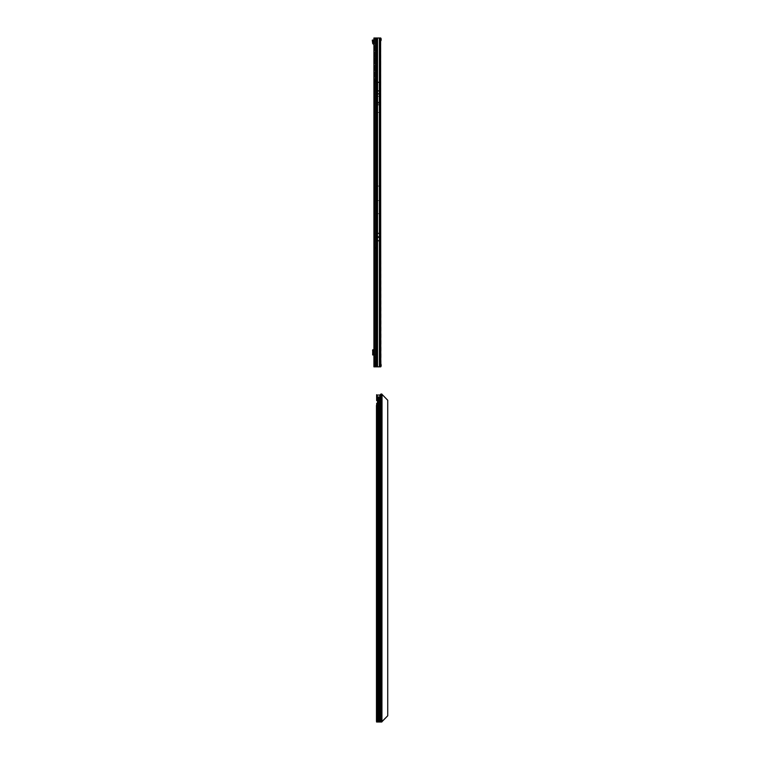 <?xml version="1.0" encoding="UTF-8"?>
<svg xmlns="http://www.w3.org/2000/svg" width="760" height="760" viewBox="0 0 760 760"><rect width="100%" height="100%" fill="white"/><g stroke="black" fill="none" stroke-linecap="round" stroke-linejoin="round"><path stroke-width="0.57" stroke-dasharray="3.8 2.85" d="M376.333 247.18L374.718 247.142L373.92 247.931L373.92 248.463L374.718 247.228L376.333 247.18L376.333 247.836L374.604 247.855L374.585 248.653L374.68 247.902L376.333 247.836M373.92 81.026L374.718 81.843L376.333 81.833L374.243 81.576L373.92 80.76L374.081 81.529L375.867 81.139L374.642 80.218L375.934 81.102L374.604 81.139L376.333 81.177L374.718 81.092L374.718 81.738L373.92 81.026L374.68 81.092L374.585 80.17L374.585 80.959L374.585 80.265L375.668 81.026L373.92 80.978M373.92 80.76L374.585 81.311L374.585 38L374.585 366.852L374.585 80.76L373.92 80.76M373.92 362.149L373.92 364.534L373.92 362.149L374.585 362.149L374.585 364.534L374.585 362.149L373.967 362.587L374.585 362.121L373.92 362.216M373.92 364.534L374.585 364.534L374.585 366.852L373.92 366.852L373.92 354.958L376.998 353.666L376.998 357.067L376.998 353.97L375.459 354.264L375.459 38L380.75 38L379.8 38L380.019 209.798L379.715 200.564L376.817 200.564L376.817 213.684L379.715 213.684M374.585 207.024L374.585 205.637L374.585 207.024M373.92 43.51A0.874 0.874 0 0 1 374.585 44.355L374.585 39.758L374.585 43.063L373.92 43.063L373.92 39.928L374.585 44.355A0.874 0.874 0 0 0 373.92 43.51L373.92 44.355L373.92 43.51A0.874 0.874 0 0 0 373.702 43.482L372.894 39.976L372.267 40.175L372.695 43.282A0.874 0.874 0 0 0 373.568 44.137L373.92 44.355M373.92 39.928L374.585 39.928L373.92 39.928M373.92 353.476L373.92 351.281L373.92 353.476L373.397 353.476L373.397 351.281L373.92 351.281M374.585 354.302L374.585 349.79L373.92 349.79L374.585 349.79L374.585 354.302L373.35 354.967L372.267 354.131M373.92 354.302L374.585 354.084M374.585 350.673L373.92 350.673L373.92 354.084M373.92 350.673L374.585 350.455M374.585 349.799L373.92 350.455M372.267 350.626L373.92 349.79L373.92 354.967L374.585 354.967L373.92 354.967L373.92 38L379.8 38L379.8 183.226L376.447 183.226L376.447 213.702L379.8 213.702L380.085 214.434L379.8 183.226M374.585 248.035L374.585 248.719L374.585 248.035L373.92 248.045L374.243 247.418L375.687 247.219L374.718 247.171L373.92 248.235L373.92 244.824L373.92 245.698L374.585 245.698L374.585 244.824L374.585 247.684L373.92 248.016M373.92 83.296L373.92 81.311L374.585 81.311L374.585 84.17L374.585 83.296L373.92 83.296L374.585 83.296M373.92 62.424L373.92 58.083L373.92 62.643L374.585 62.424L374.585 58.083L374.585 62.643L373.92 62.424M374.718 247.256L374.718 247.912L375.706 247.893L374.585 248.653M374.585 363.774L374.404 366.852L374.585 363.774M374.604 361.152L374.585 364.496M374.585 80.341L374.718 81.177L375.668 81.082L374.642 80.275L375.706 81.168M374.585 210.425L374.452 211.916L374.452 210.397M374.585 208.059L374.585 209.085L374.452 208.107M374.585 204.659L374.452 202.103L374.585 204.659M374.585 200.887L374.585 202.103L374.452 200.934M374.585 199.68L374.452 197.134L374.585 199.68M374.585 195.909L374.585 197.134L374.452 195.957M374.585 211.498L374.452 215.878M374.452 215.384L374.585 211.546M374.585 351.281L374.585 353.476L374.053 353.476L374.585 353.476L374.585 351.281L374.053 351.281L374.053 353.476L374.053 351.281L374.585 351.281M373.92 247.931L374.718 247.171M374.718 81.738L375.687 81.766L374.718 81.814M376.513 184.5L376.513 200.554M380.019 184.177L379.715 186.095L379.715 183.312L376.817 183.312M376.466 38L377.122 38L377.122 363.337L377.226 366.852L379.82 366.852L375.459 366.852L375.459 364.962L376.998 365.256L376.998 362.168L374.585 361.684M376.817 213.684L376.513 208.268M379.582 96.349L379.582 112.461L379.582 96.349L376.513 96.349L376.513 112.461L376.513 96.349M379.582 112.461L376.513 112.461M376.438 96.33L376.438 112.48L376.438 96.33L379.658 96.33L379.658 112.48L379.658 96.33M376.438 112.48L379.658 112.48M380.855 365.322L380.256 365.256L379.82 366.852L376.466 366.852M374.585 357.542L376.998 357.058L376.998 365.56L373.92 364.249M381.035 40.632L379.8 40.632L380.409 40.632L380.779 364.22L379.8 364.22L379.8 366.852L380.75 366.852L380 366.852M380.019 186.133L380.019 209.798M380.219 366.852L380.409 364.22L379.8 364.22L379.8 366.852L380.409 366.852M380.342 38L377.54 38L377.54 366.852M377.54 38L376.58 38M377.587 102.457L377.587 82.289M379.344 102.457L379.344 82.289M374.585 366.852L375.459 366.852L374.585 366.852L375.459 366.852L375.459 365.265M380.599 40.632L379.743 38L380.399 38M381.035 364.22L380.741 40.632M374.585 38L375.459 38L374.585 38M375.459 364.962L374.585 364.382L374.585 354.844L375.459 354.264M377.235 365.066L377.235 38L375.459 38L375.459 353.96M377.122 363.337L376.703 366.852M377.54 233.339L377.54 240.787L377.511 233.339M379.382 233.348L379.382 240.777L379.382 233.348L377.54 233.348M379.392 233.339L379.392 240.787L377.54 240.777M377.54 102.457L379.392 102.457L379.411 101.935L379.392 38M379.392 366.852L379.392 361.589L380.599 361.589M379.943 39.406L380.256 365.256M379.687 361.589L379.743 38M376.998 362.159L373.92 361.541M376.998 362.168L376.998 357.058L373.92 357.684M381.102 366.291L380.579 366.215M380.579 38.627L380.219 38M374.404 366.852L374.585 362.834L374.404 366.852M377.511 101.935L377.511 82.811M379.411 101.935L379.411 82.811M379.411 240.787L379.411 233.339M379.382 237.243L377.54 237.243L379.382 237.281M380.133 366.244L380.722 366.272M380.019 200.554L379.715 186.095L376.513 186.133M380.085 214.434L380.085 183.065M380.085 186L376.447 186L376.447 213.702M376.447 183.226L376.447 186M380.085 200.583L376.447 200.583M379.582 104.927L376.513 104.927M379.582 103.882L376.513 103.882M373.92 84.17L374.585 84.17L373.92 84.17M374.632 81.054L374.243 81.576M374.604 81.139L374.081 81.529M376.333 81.747L376.333 81.092M376.333 81.833L376.333 81.177M375.687 81.814L373.92 80.57M375.687 81.766L373.92 80.531M373.92 244.824L374.585 244.824L373.92 244.824M374.632 247.94L374.243 247.418M374.604 247.855L374.081 247.465M376.333 247.247L376.333 247.902M375.687 247.219L373.92 248.463M375.687 247.18L373.92 248.416M375.706 247.826L374.642 248.71L375.867 247.855L374.68 247.902L375.934 247.893L374.709 247.902L375.867 247.912L374.642 248.767L375.668 247.969M373.92 58.083L374.585 58.083L373.92 58.083M373.92 62.643L374.585 62.643L373.92 62.643M372.695 349.799L373.35 349.799L372.695 350.17M372.695 354.967L373.35 354.967L372.695 354.587M372.894 350.673L372.894 354.084M374.585 354.967L373.92 354.967M373.483 354.702L373.483 350.075M373.92 39.758L374.585 39.758L373.92 39.758M373.35 43.234L372.695 43.234M373.92 364.467L374.585 364.581M374.062 362.416L373.92 364.106L373.92 362.501L374.585 362.368L374.585 363.166L374.053 362.425L374.585 363.327L374.537 362.738L373.948 363.09L374.537 362.377L373.967 362.377L374.537 362.463L374.072 363.137M374.889 364.325L374.167 364.24L374.889 364.325L374.167 364.24L374.889 363.46L374.167 364.22M374.889 362.872L374.233 363.479L374.889 362.872M373.967 364.144L374.585 364.192L374.585 363.327L374.585 364.486L374.537 363.489L373.967 364.401L374.585 364.486L373.92 364.106L374.537 363.156L373.967 363.156L373.967 364.144M374.889 362.51L374.233 362.644L374.889 362.51M374.889 362.786L374.233 362.834L374.889 362.805M374.889 365.123L374.889 361.56M374.167 362.681L374.889 362.634L374.167 362.681M380.617 394.725L380.219 402.724L381.092 402.857L380.219 402.857L381.092 402.724L381.092 398.63A1.092 0.779 -90.1 0 1 381.092 396.435L381.815 396.492M381.159 720.508L381.815 720.47M378.185 397.746L378.841 397.746M381.14 394.022L381.558 396.435M381.32 394.231L381.159 721.933L382.033 721.477L382.033 394.554L381.273 394.022M381.33 394.07L381.815 394.07L381.159 396.615M381.159 718.561L381.159 720.309L381.159 718.551L379.8 718.551L381.159 718.561M381.159 718.361L381.815 718.361M381.815 722L381.159 722L381.159 398.449M381.815 394.07L381.815 721.952M377.14 394.953L379.829 394.953M379.572 721.99L379.572 399.418L379.791 721.99M377.368 400.596L376.874 400.596L377.53 400.89L377.53 399.418L376.608 394.725M380.219 396.663L379.791 399.418L380 394.725M381.244 716.519L381.244 715.217L381.159 716.519M381.815 718.533L381.159 718.533L381.815 718.533L381.815 720.309L381.815 718.533M381.815 720.337L381.159 720.337L381.815 720.337M377.425 402.401L377.549 401.033M379.572 394.753L379.572 399.418L377.53 399.418L377.53 394.734M377.501 402.401L377.312 403.389L376.656 403.389M377.017 394.725L377.15 399.484M376.466 717.934L377.122 717.934L377.122 721.031L376.466 721.031M377.122 717.934L377.245 517.664L376.466 517.133M376.466 405.469L377.122 405.469L377.122 517.133M377.122 405.469L377.312 721.99M377.216 721.99L377.122 721.031M387.733 715.778L387.733 400.254L382.033 394.554M380.304 402.791L380.219 721.99M381.092 402.791L381.092 721.99M376.2 247.171L376.2 247.836M373.92 247.684L374.585 247.684M375.706 81.102L374.585 80.959M375.934 81.159L375.905 81.738M380.104 364.22L380.104 40.632M377.54 82.289L379.392 82.289M376.162 38L376.162 366.852M375.459 38L375.459 366.852M379.392 361.589L379.392 102.457M379.867 38.57L380.513 38.57M379.943 39.235L380.589 39.235M376.494 357.162L376.494 362.064M376 357.276L376 361.94M374.519 357.58L374.519 361.646M377.511 90.848L379.411 90.848M377.511 93.888L379.411 93.888M379.382 236.882L377.54 236.882M379.382 236.844L377.54 236.844M376.438 103.835L379.658 103.835M376.438 103.882L379.658 103.882M376.438 104.927L379.658 104.927M376.438 104.975L379.658 104.975M373.92 81.311L374.585 81.311M375.887 81.843L375.887 81.187M373.92 245.698L374.585 245.698M374.898 247.142L374.898 247.808M375.212 247.152L375.212 247.808M375.905 247.256L375.706 247.893M373.92 58.301L374.585 58.301L373.92 58.301M373.702 351.281L373.702 353.476M373.568 351.281L373.568 353.476M372.827 350.065L372.827 354.683M373.702 349.79L373.702 354.967M373.568 349.79L373.568 354.967M372.941 350.455L372.315 350.417M372.315 354.341L372.941 354.302M372.695 43.282L373.35 43.282M372.315 40.346L372.941 40.137M374.585 43.016L373.92 43.016L374.585 43.016M374.889 363.46L374.167 363.508L374.889 363.46M374.889 364.23L374.233 364.23L374.889 364.23M374.889 363.005L374.167 362.938L374.889 363.005M379.971 721.99L379.971 399.447M381.815 718.399L381.159 718.399L381.815 718.399M377.53 402.296L377.53 721.99M376.494 399.617L377.15 399.617M376.494 399.342L377.15 399.342M376.494 399.228L377.14 399.228M377.131 717.829L376.476 717.829M377.15 717.611L376.494 717.611M376.57 717.611L377.226 717.611M377.245 717.392L376.589 717.392M376.589 517.664L377.245 517.664M377.226 517.446L376.57 517.446L377.226 517.446M377.15 517.456L376.58 517.456L377.15 517.456M377.131 517.237L376.476 517.237M376.476 405.317L377.131 405.317M376.513 404.985L377.169 404.985M376.561 404.985L377.216 404.985M376.58 404.795L377.235 404.795M377.131 721.335L376.476 721.335M373.92 248.235L374.585 248.235L373.92 248.235M374.167 362.482L374.889 362.397M380.456 718.551L380.456 720.309M379.8 718.551L379.8 720.309"/><path stroke-width="1.14" d="M378.565 237.253L379.411 237.253L379.411 240.787L377.54 240.787L377.511 237.291L379.411 237.291M376.162 366.852L373.92 366.852L373.92 38L376.162 38L376.466 366.852L376.162 38M374.585 366.852L374.585 365.531M377.511 237.291L377.511 233.339L379.411 233.339L379.411 237.253M379.344 82.289L379.344 102.457L377.587 102.457L377.587 82.289L379.344 82.289M380.599 39.615L380.219 38L380.75 38L381.188 39.245L380.627 39.434L380.399 38L376.466 38M380.779 364.22L380.599 40.632M380.627 365.417L381.188 365.608L380.75 366.852L379.392 366.852L379.392 361.589L380.599 361.589L380.599 39.406M379.392 366.852L376.466 366.852M380.599 361.589L380.855 365.322L380.228 366.852M381.035 364.22L381.188 365.608M381.102 366.291L380.579 366.215M381.035 40.632L381.188 39.245M380.579 38.627L381.102 38.561M372.695 349.79L372.695 354.967L372.695 349.799L373.92 349.79M372.695 354.967L373.92 354.967M372.695 350.17L372.695 354.587M373.92 351.281L373.397 351.281L373.397 353.476L373.92 353.476M373.92 43.51A0.874 0.874 0 0 0 373.702 43.482L372.695 43.282A0.874 0.874 0 0 0 373.568 44.137L373.92 44.355M372.695 43.282L372.267 40.175L372.894 39.976L373.35 43.282M373.35 43.234L372.695 43.234M381.092 394.031L381.558 394.031A1.311 0.931 89.9 0 0 380.998 394.411L380.541 394.411A1.311 0.931 -90.1 0 1 381.092 394.031L381.815 394.022L381.558 396.435A1.092 0.779 89.9 0 0 381.558 398.63L381.815 396.492L381.159 396.492M378.185 397.746L378.442 396.901L378.841 397.746L378.185 397.746L378.784 399.409L378.784 721.99L381.815 722L381.815 398.572L381.159 398.572M380.674 401.983L381.558 401.983L380.674 401.85L380.219 721.99L381.159 722M381.159 398.449L381.159 396.615M381.71 394.022L381.558 396.435M381.815 721.848L387.733 715.778L387.733 400.254L381.815 394.174M377.216 721.99L378.442 721.99L378.442 398.069L378.318 399.409L377.53 399.409L377.036 395.029L380.066 395.038L379.572 399.409L378.784 399.409M380.674 401.85L380.399 394.725M378.841 397.746L378.784 721.99M377.549 401.033L376.874 400.596L377.53 400.89L377.549 402.154L376.466 405.469L376.466 721.031L376.561 721.99L380.219 721.99M376.656 400.596L376.608 394.725L376.656 400.596M378.66 396.901L378.67 397.452L378.442 396.901M381.938 721.62L382.033 394.554M387.733 715.778L382.033 721.477M380.674 401.916L381.558 401.983L381.092 721.99M381.463 401.916L381.558 398.63M377.511 236.873L378.356 236.873M378.565 236.873L379.411 236.873M377.511 236.835L379.411 236.835M377.511 237.253L378.356 237.253M377.54 233.339L377.54 38M379.392 233.339L379.392 38M379.344 90.896L377.587 90.896M379.344 93.85L377.587 93.85M375.459 366.852L375.459 38M376.58 366.852L376.58 38M377.54 366.852L377.54 240.787M379.392 361.589L379.392 240.787M380.342 38L380.342 361.589M373.702 349.79L373.702 351.281M373.702 353.476L373.702 354.967M373.568 349.79L373.568 351.281M373.568 353.476L373.568 354.967M372.941 40.137L372.315 40.346M379.572 721.99L379.572 399.409M380.437 394.725L380.437 721.99L379.791 721.99M377.53 399.409L377.53 400.89M377.53 402.296L377.53 721.99M378.318 399.409L378.318 721.99M379.971 721.99L380.617 721.99L380.617 394.725M377.312 721.99L376.656 721.99L376.656 403.389"/></g></svg>
